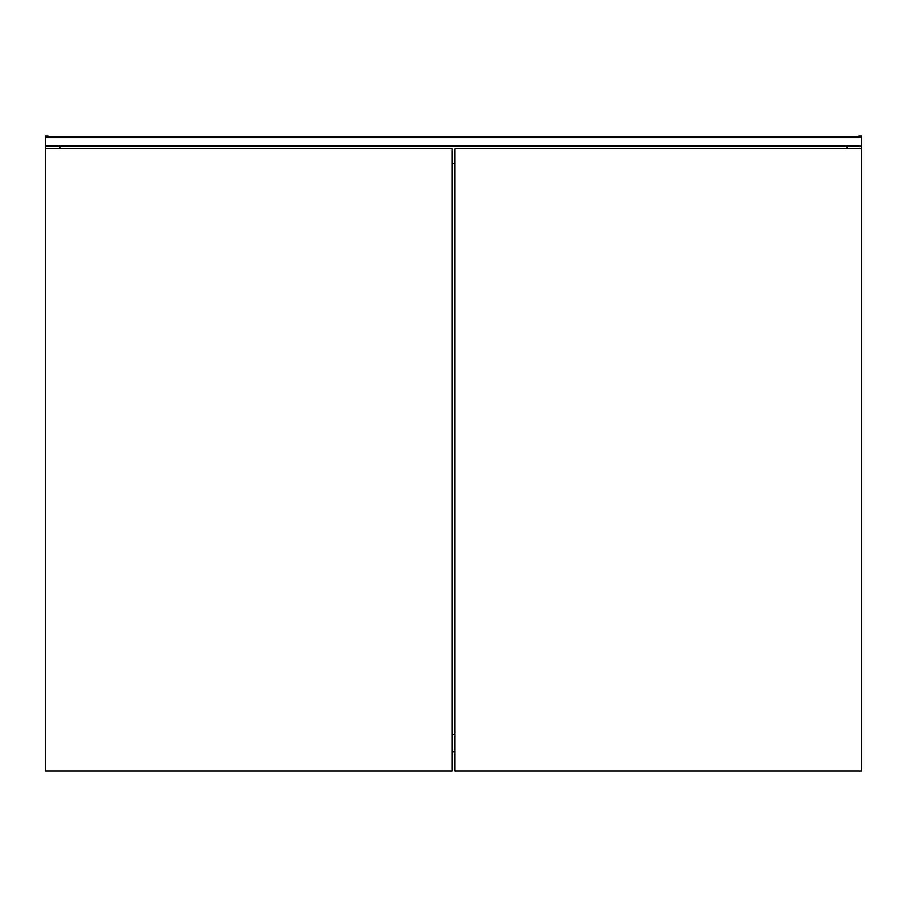 <?xml version="1.0" encoding="UTF-8"?>
<svg xmlns="http://www.w3.org/2000/svg" width="907" height="907" viewBox="0 0 907 907"><rect width="100%" height="100%" fill="white"/><g stroke="black" fill="none" stroke-linecap="round" stroke-linejoin="round"><path stroke-width="1.36" d="M452.14 734.67L454.861 734.67L452.14 734.67M454.861 751.903L452.14 751.903L454.861 751.903M861.65 146.027L861.65 136.957L861.65 146.027L45.35 146.027L45.35 136.957L45.35 146.027L861.65 146.027L861.65 752.81L861.65 146.027M45.35 136.957L861.65 136.957L861.65 136.05L861.65 136.957L45.35 136.957L45.35 136.05L45.35 136.957M452.14 163.26L454.861 163.26L452.14 163.26M59.862 148.748L59.862 146.027L59.862 148.748M847.138 146.027L847.138 148.748L847.138 146.027M858.929 136.957L858.929 136.05L861.65 136.05L858.929 136.05L858.929 136.957M45.35 146.027L45.35 752.81L45.35 146.027M45.35 136.05L48.071 136.05L48.071 136.957L48.071 136.05L45.35 136.05M45.35 770.95L45.35 148.748L452.14 148.748L452.14 770.95L45.35 770.95L452.14 770.95L452.14 148.748L45.35 148.748L45.35 770.95M454.861 770.95L454.861 148.748L861.65 148.748L861.65 770.95L454.861 770.95L861.65 770.95L861.65 148.748L454.861 148.748L454.861 770.95"/></g></svg>
